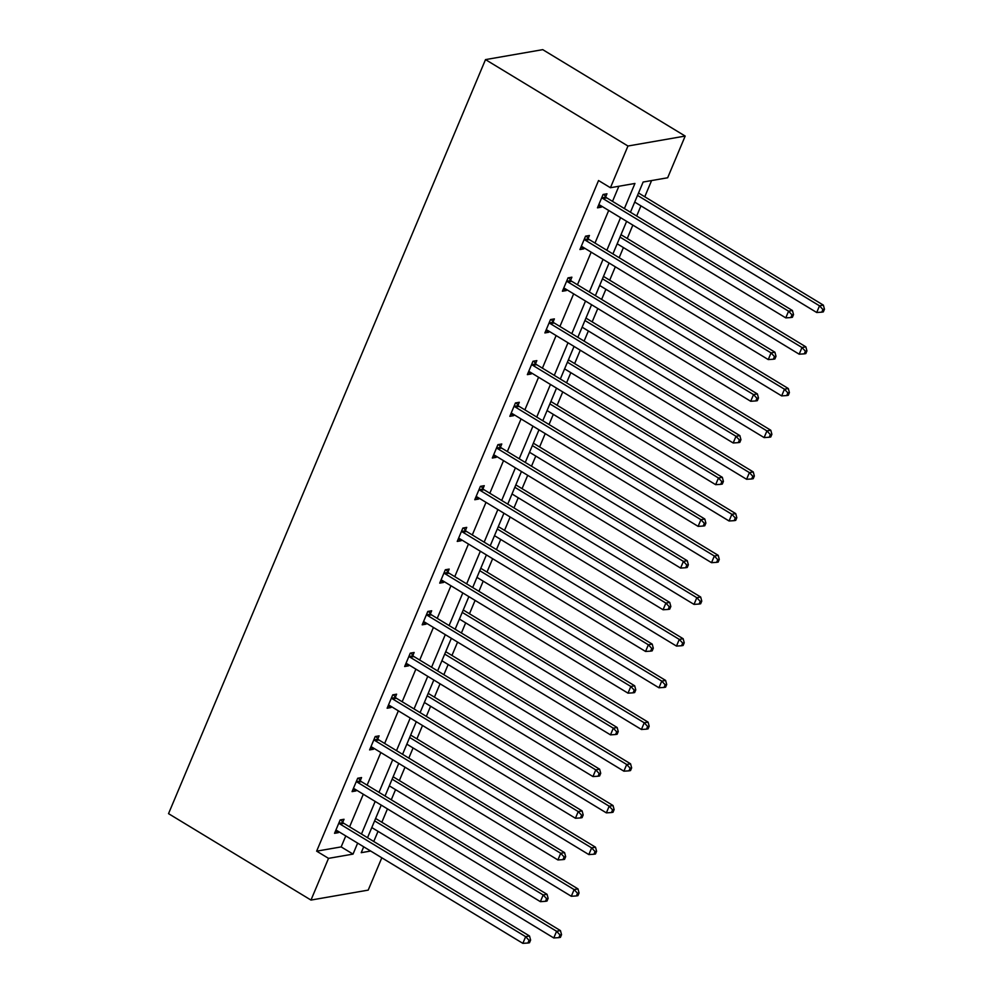 <?xml version="1.0" encoding="UTF-8"?>
<svg xmlns="http://www.w3.org/2000/svg" width="993" height="993" viewBox="0 0 993 993"><rect width="100%" height="100%" fill="white"/><g stroke="black" fill="none" stroke-linecap="round" stroke-linejoin="round"><path stroke-width="1.49" d="M373.405 841.294L385.619 848.705M381.809 857.791L368.217 890.113L310.983 900.068L168.537 813.652L485.503 59.605L542.737 49.65L685.182 136.066L667.656 177.772L643.141 182.029L630.443 212.241M373.877 841.208L378.023 831.34M381.846 822.254L387.456 808.885M391.279 799.799L395.549 789.646M399.372 780.56L404.995 767.192M408.806 758.106L413.076 747.952M416.899 738.854L422.521 725.486M426.332 716.4L430.602 706.246M434.425 697.16L440.048 683.792M443.871 674.706L448.128 664.553M451.952 655.467L457.574 642.099M461.397 633.013L465.667 622.859M469.478 613.761L475.101 600.393M478.924 591.307L483.194 581.153M487.004 572.067L492.627 558.699M496.45 549.613L500.72 539.46M504.543 530.374L510.154 517.005M513.977 507.907L518.247 497.754M522.07 488.668L527.693 475.299M531.503 466.214L535.773 456.06M539.596 446.974L545.219 433.606M549.03 424.52L553.3 414.366M557.123 405.281L562.746 391.912M566.569 382.814L570.826 372.66M574.649 363.575L580.272 350.206M584.095 341.12L588.365 330.967M592.176 321.881L597.798 308.513M601.621 299.427L605.891 289.273M609.702 280.187L615.325 266.807M619.148 257.721L623.418 247.567M627.241 238.481L632.851 225.113M636.674 216.027L640.944 205.874M644.767 196.788L651.582 180.565M360.298 780.56L361.564 777.569L357.691 778.251L352.068 791.607L355.941 790.937L356.338 790.006M395.363 697.173L396.617 694.181L392.744 694.852L387.133 708.22L390.994 707.537L391.391 706.606M430.416 613.773L431.67 610.782L427.809 611.452L422.186 624.82L426.059 624.15L426.444 623.207M465.469 530.374L466.722 527.382L462.862 528.065L457.239 541.421L461.112 540.751L461.497 539.82M500.522 446.987L501.788 443.995L497.915 444.665L492.305 458.034L496.165 457.351L496.562 456.42M535.587 363.587L536.841 360.596L532.968 361.266L527.357 374.634L531.218 373.964L531.615 373.02M570.64 280.187L571.894 277.196L568.033 277.866L562.41 291.234L566.283 290.564L566.668 289.621M605.693 196.788L606.959 193.796L603.086 194.479L597.463 207.835L601.336 207.165L601.733 206.234M624.386 208.567L634.949 183.457L610.434 187.727L598.556 180.527L316.643 851.162L341.158 846.905L345.775 835.932M349.598 826.846L363.301 794.226M367.125 785.14L380.828 752.533M384.651 743.447L398.354 710.839M402.177 701.741L415.881 669.133M419.704 660.047L433.42 627.439M437.23 618.354L450.946 585.746M454.757 576.648L468.473 544.04M472.296 534.954L485.999 502.346M489.822 493.26L503.525 460.64M507.349 451.554L521.052 418.947M524.875 409.861L538.578 377.253M542.401 368.167L556.117 335.547M559.928 326.461L573.644 293.854M577.454 284.768L591.17 252.16M594.993 243.074L608.697 210.454M612.52 201.368L618.875 186.25M588.166 238.494L589.42 235.502L585.56 236.173L579.937 249.541L583.81 248.871L584.194 247.927M553.113 321.881L554.367 318.902L550.507 319.572L544.884 332.928L548.757 332.258L549.141 331.327M518.061 405.281L519.314 402.289L515.441 402.959L509.831 416.328L513.691 415.657L514.089 414.726M482.995 488.68L484.261 485.689L480.389 486.359L474.766 499.727L478.638 499.057L479.036 498.114M447.942 572.08L449.196 569.088L445.336 569.759L439.713 583.127L443.586 582.444L443.97 581.513M412.889 655.467L414.143 652.475L410.27 653.158L404.66 666.514L408.52 665.844L408.917 664.913M377.824 738.866L379.09 735.875L375.217 736.545L369.607 749.914L373.467 749.243L373.864 748.3M342.771 822.266L344.025 819.275L340.165 819.945L334.542 833.313L338.414 832.643L338.799 831.7M310.983 900.068L328.522 858.362L353.036 854.104L357.641 843.131M316.643 851.162L328.522 858.362M610.434 187.727L627.961 146.021L485.503 59.605M363.699 846.806L361.229 852.677L370.674 851.038M626.62 221.327L612.917 253.947M609.094 263.033L595.39 295.641M591.567 304.727L577.852 337.335M574.041 346.42L560.325 379.041M556.514 388.126L542.799 420.734M538.976 429.82L525.272 462.428M521.449 471.526L507.746 504.134M503.923 513.22L490.219 545.827M486.396 554.913L472.693 587.521M468.87 596.619L455.154 629.227M451.343 638.313L437.628 670.92M433.817 680.006L420.101 712.626M416.278 721.712L402.575 754.32M398.752 763.406L385.048 796.014M381.225 805.1L367.522 837.72M685.182 136.066L627.961 146.021M361.464 834.046L375.168 801.438M378.991 792.34L392.707 759.732M396.517 750.646L410.233 718.038M414.044 708.952L427.76 676.332M431.583 667.246L445.286 634.639M449.109 625.553L462.812 592.945M466.636 583.859L480.339 551.239M484.162 542.153L497.865 509.546M501.688 500.46L515.404 467.852M519.215 458.766L532.931 426.146M536.741 417.06L550.457 384.452M554.28 375.366L567.984 342.759M571.807 333.66L585.51 301.053M589.333 291.967L603.036 259.359M606.86 250.273L620.563 217.666M341.158 846.905L353.036 854.104M598.481 205.439L601.336 207.165M580.955 247.133L583.81 248.871M563.428 288.826L566.283 290.564M545.889 330.532L548.757 332.258M528.363 372.226L531.218 373.964M510.836 413.92L513.691 415.657M493.31 455.626L496.165 457.351M475.784 497.319L478.638 499.057M458.257 539.013L461.112 540.751M440.731 580.719L443.586 582.444M423.192 622.412L426.059 624.15M405.665 664.118L408.52 665.844M388.139 705.812L390.994 707.537M370.612 747.506L373.467 749.243M353.086 789.212L355.941 790.937M335.56 830.905L338.414 832.643M601.832 197.47L602.106 197.83A3.053 2.607 -99.9 0 0 602.912 198.563L788.579 311.194L785.773 317.884L600.107 205.253A3.053 2.607 -99.9 0 0 599.139 204.906L598.729 204.843M603.831 194.343L605.978 197.16A3.053 2.607 -99.9 0 0 606.785 197.892L792.439 310.524L788.579 311.194L791.98 314.868L790.862 317.549L792.402 317.276L793.531 314.607L791.98 314.868M793.531 314.607L792.439 310.524M785.773 317.884L790.862 317.549M634.713 202.088L816.705 312.497L819.51 305.819L823.383 305.136L638.536 193.002M822.912 309.493L821.794 312.162L823.334 311.889L824.463 309.22L822.912 309.493L819.51 305.819L637.518 195.41M821.794 312.162L816.705 312.497M823.383 305.136L824.463 309.22M584.306 239.164L584.579 239.536A3.053 2.607 -99.9 0 0 585.386 240.269L771.052 352.9L768.247 359.578L582.581 246.947A3.053 2.607 -99.9 0 0 581.613 246.599L581.203 246.549M586.304 236.049L588.452 238.854A3.053 2.607 -99.9 0 0 589.259 239.586L774.912 352.217L771.052 352.9L774.453 356.574L773.336 359.243L774.875 358.969L776.005 356.301L774.453 356.574M776.005 356.301L774.912 352.217M768.247 359.578L773.336 359.243M566.767 280.858L567.053 281.23A3.053 2.607 -99.9 0 0 567.859 281.962L753.526 394.593L750.708 401.271L565.054 288.64A3.053 2.607 -99.9 0 0 564.086 288.305L563.664 288.243M568.766 277.742L570.925 280.56A3.053 2.607 -99.9 0 0 571.732 281.292L757.386 393.923L753.526 394.593L756.927 398.267L755.797 400.936L757.349 400.675L758.478 397.994L756.927 398.267M758.478 397.994L757.386 393.923M750.708 401.271L755.797 400.936M617.187 243.794L799.179 354.191L801.984 347.513L805.857 346.842L620.997 234.696M805.385 351.187L804.268 353.856L805.807 353.595L806.937 350.914L805.385 351.187L801.984 347.513L619.992 237.104M804.268 353.856L799.179 354.191M805.857 346.842L806.937 350.914M599.648 285.488L781.652 395.897L784.458 389.206L788.318 388.536L603.471 276.402M787.859 392.88L786.741 395.562L788.281 395.288L789.41 392.62L787.859 392.88L784.458 389.206L602.466 278.81M786.741 395.562L781.652 395.897M788.318 388.536L789.41 392.62M549.241 322.564L549.526 322.924A3.053 2.607 -99.9 0 0 550.333 323.656L735.999 436.287L733.182 442.977L547.528 330.346A3.053 2.607 -99.9 0 0 546.56 329.999L546.138 329.949M551.239 319.436L553.399 322.253A3.053 2.607 -99.9 0 0 554.193 322.986L739.859 435.617L735.999 436.287L739.4 439.961L738.271 442.642L739.822 442.369L740.939 439.7L739.4 439.961M740.939 439.7L739.859 435.617M733.182 442.977L738.271 442.642M582.121 327.181L764.114 437.59L766.931 430.912L770.791 430.242L585.944 318.095M770.332 434.586L769.203 437.255L770.754 436.982L771.884 434.313L770.332 434.586L766.931 430.912L584.939 320.503M769.203 437.255L764.114 437.59M770.791 430.242L771.884 434.313M531.714 364.257L532 364.63A3.053 2.607 -99.9 0 0 532.807 365.362L718.46 477.993L715.655 484.671L529.989 372.04A3.053 2.607 -99.9 0 0 529.033 371.692L528.611 371.643M533.713 361.142L535.86 363.959A3.053 2.607 -99.9 0 0 536.667 364.679L722.333 477.31L718.46 477.993L721.874 481.667L720.744 484.336L722.296 484.063L723.413 481.394L721.874 481.667M723.413 481.394L722.333 477.31M715.655 484.671L720.744 484.336M564.595 368.887L746.587 479.284L749.405 472.606L753.265 471.936L568.418 359.801M752.806 476.28L751.676 478.961L753.228 478.688L754.345 476.019L752.806 476.28L749.405 472.606L567.4 362.197M751.676 478.961L746.587 479.284M753.265 471.936L754.345 476.019M514.188 405.951L514.473 406.323A3.053 2.607 -99.9 0 0 515.28 407.056L700.934 519.687L698.129 526.364L512.462 413.733A3.053 2.607 -99.9 0 0 511.494 413.398L511.085 413.336M516.186 402.835L518.334 405.653A3.053 2.607 -99.9 0 0 519.14 406.385L704.807 519.016L700.934 519.687L704.335 523.361L703.218 526.029L704.769 525.769L705.886 523.088L704.335 523.361M705.886 523.088L704.807 519.016M698.129 526.364L703.218 526.029M547.069 410.581L729.061 520.99L731.866 514.3L735.739 513.629L550.892 401.495M735.279 517.986L734.15 520.655L735.701 520.382L736.818 517.713L735.279 517.986L731.866 514.3L549.874 403.903M734.15 520.655L729.061 520.99M735.739 513.629L736.818 517.713M496.661 447.657L496.947 448.017A3.053 2.607 -99.9 0 0 497.741 448.749L683.407 561.38L680.602 568.07L494.936 455.439A3.053 2.607 -99.9 0 0 493.968 455.092L493.558 455.042M498.66 444.529L500.807 447.346A3.053 2.607 -99.9 0 0 501.614 448.079L687.28 560.71L683.407 561.38L686.808 565.067L685.691 567.735L687.23 567.462L688.36 564.794L686.808 565.067M688.36 564.794L687.28 560.71M680.602 568.07L685.691 567.735M529.542 452.274L711.534 562.683L714.339 556.006L718.212 555.335L533.365 443.188M717.753 559.68L716.623 562.348L718.175 562.088L719.292 559.407L717.753 559.68L714.339 556.006L532.347 445.596M716.623 562.348L711.534 562.683M718.212 555.335L719.292 559.407M479.135 489.35L479.408 489.723A3.053 2.607 -99.9 0 0 480.215 490.455L665.881 603.086L663.076 609.764L477.41 497.133A3.053 2.607 -99.9 0 0 476.441 496.785L476.032 496.736M481.133 486.235L483.281 489.053A3.053 2.607 -99.9 0 0 484.087 489.772L669.741 602.416L665.881 603.086L669.282 606.76L668.165 609.429L669.704 609.168L670.834 606.487L669.282 606.76M670.834 606.487L669.741 602.416M663.076 609.764L668.165 609.429M512.016 493.98L694.008 604.389L696.813 597.699L700.686 597.029L515.839 484.894M700.214 601.373L699.097 604.054L700.636 603.781L701.766 601.113L700.214 601.373L696.813 597.699L514.821 487.29M699.097 604.054L694.008 604.389M700.686 597.029L701.766 601.113M461.608 531.044L461.882 531.416A3.053 2.607 -99.9 0 0 462.688 532.149L648.355 644.78L645.549 651.458L459.883 538.827A3.053 2.607 -99.9 0 0 458.915 538.491L458.505 538.429M463.607 527.928L465.754 530.746A3.053 2.607 -99.9 0 0 466.561 531.478L652.215 644.109L648.355 644.78L651.756 648.454L650.638 651.135L652.178 650.862L653.307 648.193L651.756 648.454M653.307 648.193L652.215 644.109M645.549 651.458L650.638 651.135M494.489 535.674L676.481 646.083L679.286 639.405L683.159 638.722L498.3 526.588M682.688 643.079L681.57 645.748L683.11 645.475L684.239 642.806L682.688 643.079L679.286 639.405L497.294 528.996M681.57 645.748L676.481 646.083M683.159 638.722L684.239 642.806M444.07 572.75L444.355 573.122A3.053 2.607 -99.9 0 0 445.162 573.842L630.828 686.473L628.01 693.164L442.357 580.533A3.053 2.607 -99.9 0 0 441.389 580.185L440.966 580.135M446.068 569.634L448.228 572.44A3.053 2.607 -99.9 0 0 449.035 573.172L634.688 685.803L630.828 686.473L634.229 690.16L633.1 692.829L634.651 692.555L635.781 689.887L634.229 690.16M635.781 689.887L634.688 685.803M628.01 693.164L633.1 692.829M426.543 614.444L426.829 614.816A3.053 2.607 -99.9 0 0 427.635 615.548L613.302 728.179L610.484 734.857L424.83 622.226A3.053 2.607 -99.9 0 0 423.862 621.879L423.44 621.829M428.542 611.328L430.701 614.146A3.053 2.607 -99.9 0 0 431.496 614.878L617.162 727.509L613.302 728.179L616.703 731.853L615.573 734.522L617.125 734.261L618.242 731.58L616.703 731.853M618.242 731.58L617.162 727.509M610.484 734.857L615.573 734.522M409.017 656.15L409.302 656.51A3.053 2.607 -99.9 0 0 410.109 657.242L595.763 769.873L592.958 776.563L407.291 663.92A3.053 2.607 -99.9 0 0 406.323 663.585L405.914 663.523M411.015 653.022L413.162 655.839A3.053 2.607 -99.9 0 0 413.969 656.572L599.635 769.203L595.763 769.873L599.176 773.547L598.047 776.228L599.598 775.955L600.715 773.286L599.176 773.547M600.715 773.286L599.635 769.203M592.958 776.563L598.047 776.228M391.49 697.843L391.776 698.216A3.053 2.607 -99.9 0 0 392.583 698.935L578.236 811.579L575.431 818.257L389.765 705.626A3.053 2.607 -99.9 0 0 388.797 705.278L388.387 705.229M393.489 694.728L395.636 697.533A3.053 2.607 -99.9 0 0 396.443 698.265L582.109 810.896L578.236 811.579L581.637 815.253L580.52 817.922L582.072 817.649L583.189 814.98L581.637 815.253M583.189 814.98L582.109 810.896M575.431 818.257L580.52 817.922M373.964 739.537L374.249 739.909A3.053 2.607 -99.9 0 0 375.044 740.641L560.71 853.272L557.905 859.95L372.238 747.319A3.053 2.607 -99.9 0 0 371.27 746.972L370.861 746.922M375.962 736.421L378.11 739.239A3.053 2.607 -99.9 0 0 378.916 739.971L564.583 852.602L560.71 853.272L564.111 856.947L562.994 859.615L564.533 859.355L565.662 856.674L564.111 856.947M565.662 856.674L564.583 852.602M557.905 859.95L562.994 859.615M356.437 781.243L356.71 781.603A3.053 2.607 -99.9 0 0 357.517 782.335L543.183 894.966L540.378 901.656L354.712 789.025A3.053 2.607 -99.9 0 0 353.744 788.678L353.334 788.616M358.436 778.115L360.583 780.932A3.053 2.607 -99.9 0 0 361.39 781.665L547.044 894.296L543.183 894.966L546.584 898.64L545.467 901.321L547.006 901.048L548.136 898.38L546.584 898.64M548.136 898.38L547.044 894.296M540.378 901.656L545.467 901.321M476.95 577.367L658.955 687.777L661.76 681.099L665.62 680.428L480.773 568.281M665.161 684.773L664.044 687.441L665.583 687.181L666.713 684.5L665.161 684.773L661.76 681.099L479.768 570.69M664.044 687.441L658.955 687.777M665.62 680.428L666.713 684.5M459.424 619.073L641.416 729.483L644.234 722.792L648.094 722.122L463.247 609.987M647.635 726.466L646.505 729.147L648.057 728.874L649.186 726.206L647.635 726.466L644.234 722.792L462.241 612.383M646.505 729.147L641.416 729.483M648.094 722.122L649.186 726.206M441.897 660.767L623.889 771.176L626.707 764.498L630.567 763.816L445.72 651.681M630.108 768.172L628.979 770.841L630.53 770.568L631.647 767.899L630.108 768.172L626.707 764.498L444.703 654.089M628.979 770.841L623.889 771.176M630.567 763.816L631.647 767.899M424.371 702.473L606.363 812.87L609.168 806.192L613.041 805.522L428.194 693.375M612.582 809.866L611.452 812.535L613.004 812.274L614.121 809.593L612.582 809.866L609.168 806.192L427.176 695.783M611.452 812.535L606.363 812.87M613.041 805.522L614.121 809.593M406.845 744.167L588.837 854.576L591.642 847.885L595.515 847.215L410.668 735.081M595.043 851.56L593.926 854.241L595.477 853.968L596.594 851.299L595.043 851.56L591.642 847.885L409.65 737.489M593.926 854.241L588.837 854.576M595.515 847.215L596.594 851.299M389.318 785.86L571.31 896.269L574.115 889.591L577.988 888.909L393.129 776.774M577.516 893.266L576.399 895.934L577.938 895.661L579.068 892.992L577.516 893.266L574.115 889.591L392.123 779.182M576.399 895.934L571.31 896.269M577.988 888.909L579.068 892.992M338.911 822.936L339.184 823.309A3.053 2.607 -99.9 0 0 339.991 824.041L525.657 936.672L522.852 943.35L337.186 830.719A3.053 2.607 -99.9 0 0 336.217 830.371L335.808 830.322M340.909 819.821L343.057 822.626A3.053 2.607 -99.9 0 0 343.863 823.358L529.517 935.989L525.657 936.672L529.058 940.346L527.941 943.015L529.48 942.742L530.61 940.073L529.058 940.346M530.61 940.073L529.517 935.989M522.852 943.35L527.941 943.015M371.792 827.566L553.784 937.963L556.589 931.285L560.462 930.615L375.602 818.468M559.99 934.959L558.873 937.628L560.412 937.367L561.541 934.686L559.99 934.959L556.589 931.285L374.597 820.876M558.873 937.628L553.784 937.963M560.462 930.615L561.541 934.686M602.106 197.83L605.978 197.16M602.912 198.563L606.785 197.892M584.579 239.536L588.452 238.854M585.386 240.269L589.259 239.586M567.053 281.23L570.925 280.56M567.859 281.962L571.732 281.292M549.526 322.924L553.399 322.253M550.333 323.656L554.193 322.986M532 364.63L535.86 363.959M532.807 365.362L536.667 364.679M514.473 406.323L518.334 405.653M515.28 407.056L519.14 406.385M496.947 448.017L500.807 447.346M497.741 448.749L501.614 448.079M479.408 489.723L483.281 489.053M480.215 490.455L484.087 489.772M461.882 531.416L465.754 530.746M462.688 532.149L466.561 531.478M444.355 573.122L448.228 572.44M445.162 573.842L449.035 573.172M426.829 614.816L430.701 614.146M427.635 615.548L431.496 614.878M409.302 656.51L413.162 655.839M410.109 657.242L413.969 656.572M391.776 698.216L395.636 697.533M392.583 698.935L396.443 698.265M374.249 739.909L378.11 739.239M375.044 740.641L378.916 739.971M356.71 781.603L360.583 780.932M357.517 782.335L361.39 781.665M339.184 823.309L343.057 822.626M339.991 824.041L343.863 823.358"/></g></svg>
